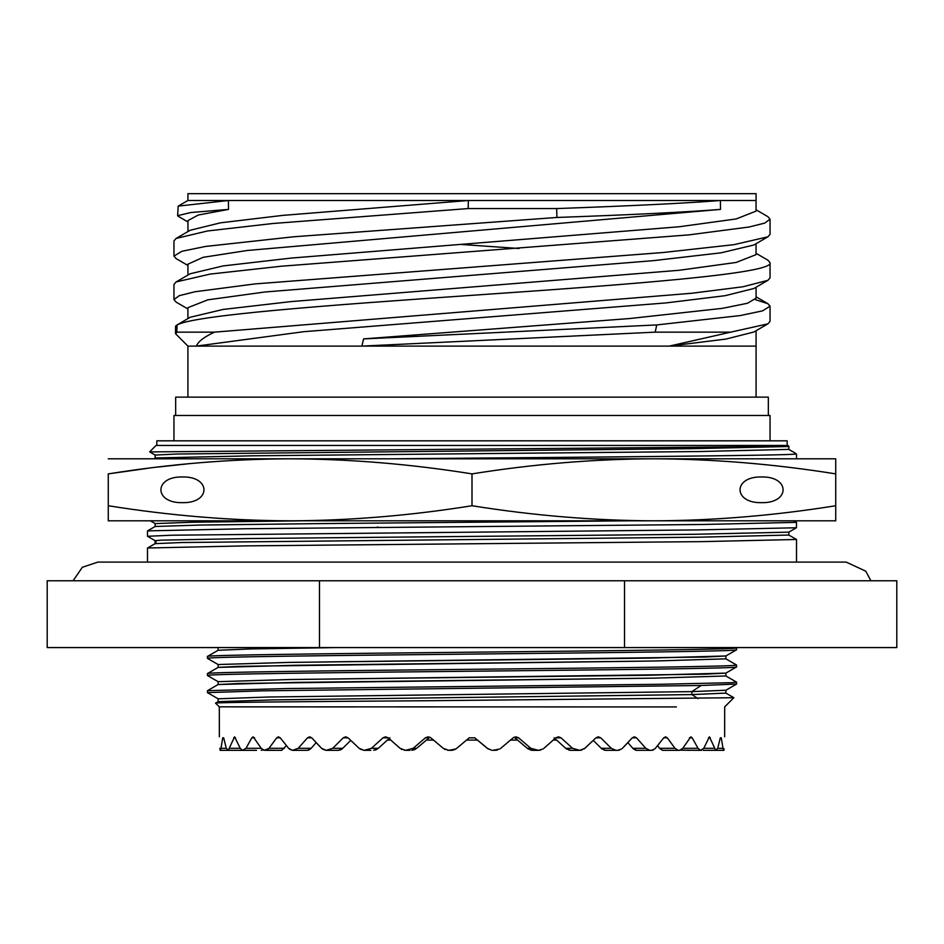 <?xml version="1.0" encoding="UTF-8"?>
<svg xmlns="http://www.w3.org/2000/svg" width="944" height="944" viewBox="0 0 944 944"><rect width="100%" height="100%" fill="white"/><g stroke="black" fill="none" stroke-linecap="round" stroke-linejoin="round"><path stroke-width="1.42" d="M220.153 750.315L219.81 748.309L220.212 750.35L220.99 748.309L222.725 737.819L223.681 737.819L226.289 748.309L228.259 750.35L234.584 736.816L240.236 748.309L242.525 750.35L245.971 748.309L251.836 737.819L253.204 736.816L261.217 748.309L264.379 750.35L269.005 748.309L276.698 737.819L278.456 736.816L280.238 737.819L288.616 748.309L292.534 750.35L298.21 748.309L307.496 737.819L309.597 736.816L311.721 737.819L321.574 748.309L326.14 750.35L332.701 748.309L343.297 737.819L345.681 736.816L348.065 737.819L359.109 748.309L364.172 750.35L371.417 748.309L383.004 737.819L385.589 736.816L388.185 737.819L400.079 748.309L405.483 750.35L413.189 748.309L425.414 737.819L428.128 736.816L430.842 737.819L443.22 748.309L448.825 750.35L455.893 748.934M447.657 750.268L451.138 750.35M404.351 750.268L410.038 750.35M360.16 749.135L364.172 750.35L370.827 750.35M326.14 750.35L334.683 750.35L326.14 750.35L322.518 749.135M289.442 749.147L292.534 750.35L302.717 750.35L294.174 750.35M261.984 750.043L275.896 750.35L265.701 750.35M220.412 750.35L256.508 750.35M227.657 750.35L228.259 750.35L227.657 750.35M495.175 750.35L492.862 750.35L499.919 748.934M517.725 740.072L510.503 740.072L500.78 748.309L513.158 737.819L515.884 736.816L518.586 737.819L530.811 748.309L538.517 750.35L532.18 750.327L527.307 748.309L514.126 737.193M556.618 740.072L553.278 740.072L543.921 748.309L555.815 737.819L558.423 736.816L560.996 737.819L572.583 748.309L579.828 750.35L570.27 750.327L565.692 748.309L554.104 737.819M617.86 750.35L609.317 750.35L617.86 750.35L609.317 750.35L617.86 750.35L621.86 748.828M636.421 750.327L641.283 750.35L636.421 750.327L632.822 748.309L627.843 742.598L622.426 748.309L632.279 737.819L634.403 736.816L636.504 737.819L645.79 748.309L649.826 750.35L641.283 750.35L651.466 750.35L654.935 748.804M649.826 750.35L651.466 750.35L649.826 750.35M674.995 748.309L659.549 748.309L662.476 750.327L659.549 748.309L657.602 745.583L655.384 748.309L663.762 737.819L665.544 736.816L667.302 737.819L674.995 748.309L678.299 750.35L668.104 750.35L679.621 750.35L682.783 748.309L690.807 736.816L692.164 737.819L698.029 748.309L700.483 750.35L680.648 750.161M678.299 750.35L679.621 750.35M701.475 750.35L700.483 750.35L703.764 748.309L709.416 736.816L715.741 750.35L703.245 750.35M717.711 748.309L723.01 748.309L721.275 737.819L720.319 737.819L721.275 737.819L720.319 737.819L717.711 748.309L715.741 750.35L723.788 750.35L724.142 748.863M445.202 749.56L444.412 749.135M497.441 750.043L496.532 750.244M469.251 737.819L456.754 748.309L469.251 737.819L474.749 737.819L487.246 748.309L477.44 740.072L487.246 748.309L491.848 750.291M443.22 748.309L433.497 740.072L426.275 740.072M401.979 749.56L401.212 749.147M400.079 748.309L390.722 740.072L387.382 740.072M359.109 748.309L350.743 740.379L342.778 748.309L338.625 750.327L334.683 750.35L338.625 750.327M321.574 748.309L316.157 742.598L311.178 748.309L307.579 750.327L302.717 750.35L307.579 750.327M288.616 748.309L286.398 745.583L281.855 750.268M219.35 736.816L219.303 706.844L676.4 706.926M674.453 706.926L587.428 706.926M584.501 706.926L551.119 706.926M432.446 706.926L396.008 706.926M356.572 706.926L219.303 706.844L215.574 703.15C211.845 702.36 305.408 701.557 424.776 700.755L733.854 697.722L724.697 706.844L724.65 736.816M724.048 749.642L723.895 750.244M653.626 749.796L652.422 750.244M619.559 750.102L618.969 750.244M605.375 750.327L609.317 750.35L605.375 750.327L601.222 748.309L593.257 740.379L584.053 748.993M581.882 750.043L581.044 750.244M538.517 750.35L543.107 748.934M540.7 750.043L539.826 750.244M488.414 749.123L474.749 737.819M452.164 750.291L453.238 750.091M454.465 749.689L455.574 749.135M413.425 750.055L415.384 749.229M375.252 750.043L377.081 749.229M340.005 750.043L341.657 749.241M308.771 750.043L310.187 749.241M682.028 750.043L688.967 750.35M632.881 748.368L633.802 749.229M635.229 750.043L636.35 750.315M601.281 748.368L602.343 749.229M604.007 750.055L605.293 750.315M565.751 748.356L566.919 749.229M568.772 750.055L570.188 750.315M527.377 748.356L528.616 749.229M530.575 750.055L532.086 750.315M281.524 750.327L275.896 750.35L281.524 750.327M222.725 737.819L223.681 737.819L222.725 737.819M579.828 750.35L584.891 748.309L595.935 737.819L598.331 736.816L600.703 737.819L611.299 748.309L615.96 750.35M723.01 748.309L723.588 750.35M262.456 749.666L261.264 750.327M389.896 737.819L378.308 748.309L373.73 750.327M429.874 737.193L416.693 748.309L411.82 750.327M456.754 748.309L455.161 749.359M453.309 750.067L452.105 750.291M477.44 740.072L466.56 740.072M242.466 750.35L240.755 750.35M662.476 750.327L668.104 750.35L662.476 750.327M733.854 697.722L725.889 693.108L691.917 694.583L272.804 699.893L218.111 701.663L215.574 703.15M736.485 647.832L736.556 647.903C740.426 649.33 611.7 650.77 470.726 652.198C330.435 653.614 202.736 655.065 207.444 656.469L218.099 650.286L251.08 648.929L337.504 647.572L251.08 648.929L218.111 650.286L218.099 647.419M207.527 658.44L207.444 658.369C204.754 656.918 330.353 655.514 472.189 654.074C614.178 652.646 738.987 651.242 736.556 649.802L725.889 655.974L704.779 657.048L289.124 662.405L218.111 664.541L289.124 662.405L648.209 658.121L725.924 655.962L725.889 658.853L736.556 665.024C738.987 666.476 614.178 667.868 472.189 669.308C330.353 670.747 204.754 672.152 207.444 673.591L218.111 667.408L239.245 666.346L654.912 660.989L725.889 658.841L654.912 660.989L295.826 665.272L218.111 667.408L218.147 664.564L207.491 658.405M207.444 675.491C204.447 674.051 330.53 672.647 472.448 671.208C613.919 669.78 740.981 668.328 736.556 666.924L725.889 673.107L704.731 674.181L289.135 679.538L218.111 681.674L289.135 679.538L648.15 675.255L725.889 673.107L725.889 675.975L736.556 682.158L731.529 682.689L659.891 684.282L287.401 688.542L207.479 690.678L218.099 684.542L239.221 683.468L654.817 678.122L725.901 675.975L654.817 678.122L295.779 682.406L218.111 684.542L218.099 681.674L207.479 675.538L207.444 673.591M701.109 685.486L691.917 691.622L725.901 690.241L691.917 691.622L691.917 694.583L725.889 693.108L725.889 690.241L736.556 684.058L701.109 685.486L262.102 690.843L207.444 692.625L207.479 690.678M736.556 649.802L736.556 647.903M207.444 658.369L207.444 656.469M736.556 666.924L736.556 665.024M736.556 684.058L736.556 682.158M207.444 692.625L218.099 698.796L218.099 701.675M319.485 580.772L47.2 580.772L47.2 647.572L319.485 647.572L319.485 580.772L896.8 580.772L896.8 647.572L319.485 647.572M147.488 562.093L147.488 548.051L155.111 543.65L155.111 540.688L161.153 540.157L247.127 538.552L693.651 534.292L788.854 532.156M147.535 548.004L245.298 545.88L702.395 541.62L796.512 539.484L788.83 535.071L788.818 532.133L796.476 527.708L796.512 522.362L702.371 524.486L245.287 528.746L147.535 530.882L155.146 526.492L155.146 523.578L150.367 520.817M147.547 548.063L155.17 543.65L181.519 542.529L699.929 537.183L788.842 535.036M155.158 526.481L199.573 525.065L315.709 523.649L630.002 520.817M377.329 527.012L378.91 527.436M155.135 523.59L193.26 522.209L301.997 520.817M147.63 547.968L155.111 543.65L147.63 547.968M796.512 458.808L796.512 454.017L795.875 454.017C790.199 455.61 581.634 457.203 391.3 458.808L290.127 458.808C349.917 459.02 410.534 464.047 472 473.888C533.478 464.047 594.095 459.02 653.862 458.808C713.652 459.02 774.269 464.047 835.735 473.888L835.735 458.808L290.127 458.808C230.36 459.02 169.743 464.047 108.265 473.888L108.265 505.736C169.743 515.589 230.36 520.616 290.127 520.817C349.917 520.616 410.534 515.589 472 505.736L472 473.888M796.488 527.755L699.28 529.891L171.997 535.213L147.488 536.286L155.111 540.688L147.488 536.286L147.488 530.929M108.265 505.736L108.265 520.817L835.735 520.817L835.735 473.888M147.488 520.817L290.138 520.817M472 505.736C533.478 515.589 594.095 520.616 653.862 520.817L796.512 520.817M653.862 520.817C713.652 520.616 774.269 515.589 835.735 505.736M182.44 502.656C153.742 503.364 153.742 476.26 182.44 476.968C211.126 476.26 211.126 503.364 182.44 502.656M108.265 458.808L290.127 458.808M188.186 463.787L157.589 467.091M147.488 468.342L108.265 473.888M787.945 445.45L156.055 445.45L787.945 445.45L788.936 446.441L149.707 451.916M155.123 458.029L155.182 455.055L177.295 454.017L691.952 448.671L788.877 446.5M155.158 457.958L251.493 455.822L699.315 451.539L788.854 449.403L795.674 453.38M156.822 445.45L156.822 440.824L787.178 440.824L787.178 445.45M770.044 440.824L770.044 415.478L173.956 415.478L173.956 440.824M768.333 415.478L768.333 397.141L175.667 397.141L175.667 415.478M756.085 397.141L756.085 346.106L361.894 346.106L363.593 338.896L656.729 324.937L655.195 332.146L361.894 346.106L196.317 346.106L303.756 331.698L666.134 302.906L725.039 295.708L753.855 288.51L767.92 280.321L770.044 277.843L770.044 262.68C774.34 273.548 630.616 284.498 471.965 295.319C327.887 305.219 195.007 315.06 177.083 324.937L176.799 332.146L175.773 333.964L187.915 346.106L196.317 346.106C198.311 341.421 204.376 336.772 214.524 332.146L691.622 293.265L742.81 286.799L767.92 280.333M187.915 397.141L187.915 346.106M363.593 338.896L629.86 318.517L722.479 308.334L747.518 303.248L756.085 298.151L756.073 287.212M176.103 238.454L190.157 230.265L220.507 222.819L282.763 215.385L468.366 200.506L468.177 208.565L556.689 208.565C631.748 205.886 686.312 203.208 720.39 200.506L720.508 209.403C686.489 212.093 631.961 214.784 556.913 217.462L293.832 236.767L205.627 246.431L181.991 251.257L173.956 256.084L176.115 258.597L187.95 265.465M187.915 220.636L198.264 215.02L228.531 209.403L228.401 200.506L756.085 200.506L756.085 193.65L187.915 193.65L187.915 200.506L228.401 200.506L178.192 206.122L177.625 215.657L190.806 212.53L228.531 209.403M656.729 324.937L740.202 315.567L762.481 310.883L770.044 306.198L767.92 303.708L755.342 299.637M173.956 256.095L173.956 240.932L176.091 238.443L207.538 230.973L272.816 223.504L468.177 208.565M756.038 253.287L767.885 260.178L770.044 262.68M461.722 244.496L519.082 248.508M655.195 332.146L730.75 332.146L767.909 323.839L770.044 321.349L770.044 306.186M556.913 217.462L556.689 208.565M178.286 216.353L177.625 215.657M767.909 323.839L753.867 332.017L725.995 339.061L669.249 346.106L730.75 332.146M214.524 332.146L176.799 332.146M187.915 264.167L203.125 257.323L247.269 250.479L720.508 209.403M176.103 281.937L210.134 274.09L281.088 266.243L689.002 234.867L749.052 227.02L764.758 223.091L770.044 219.173L770.044 234.336L767.92 236.814L733.96 244.661L663.054 252.52L255.057 283.908L194.971 291.755L179.254 295.673L173.956 299.602L173.956 284.439L176.103 281.937L190.181 273.76L223.126 265.925L291.035 258.09L679.22 226.761L736.214 218.937L756.085 211.102M770.044 219.173L767.873 216.66L756.05 209.792M173.956 299.602L176.115 302.104L187.915 308.959M187.915 318.588L187.915 307.673L207.822 299.838L264.863 292.003L653.095 260.674L720.968 252.839L753.855 245.003M177.083 324.937L190.192 317.267L223.15 309.431L291.047 301.596L679.066 270.291L736.108 262.456L756.085 254.632M176.445 325.255L175.572 326.246L175.478 333.374M761.56 502.656C790.258 503.364 790.258 476.26 761.56 476.968C732.874 476.26 732.874 503.364 761.56 502.656M624.515 647.572L624.515 580.772M691.917 691.622L268.438 697.002L218.099 698.808M570.27 750.327L573.173 750.35M532.18 750.327L533.962 750.35M870.899 580.772L865.79 571.191L846.178 562.093L97.822 562.093L82.329 567.297L73.101 580.772M226.289 748.309L220.99 748.309M240.236 748.309L229.805 748.309M235.54 737.819L233.652 737.819M261.217 748.309L245.971 748.309M254.585 737.819L251.836 737.819M284.451 748.309L269.005 748.309M280.238 737.819L276.698 737.819M311.178 748.309L298.21 748.309M311.721 737.819L307.496 737.819M342.778 748.309L332.701 748.309M348.065 737.819L343.297 737.819M378.308 748.309L371.417 748.309M388.185 737.819L383.004 737.819M416.693 748.309L413.189 748.309M428.918 737.819L425.414 737.819M515.082 737.819L518.586 737.819M527.307 748.309L530.811 748.309M555.815 737.819L560.996 737.819M565.692 748.309L572.583 748.309M595.935 737.819L600.703 737.819M601.222 748.309L611.299 748.309M632.279 737.819L636.504 737.819M632.822 748.309L645.79 748.309M663.762 737.819L667.302 737.819M689.415 737.819L692.164 737.819M682.783 748.309L698.029 748.309M708.46 737.819L710.348 737.819M703.764 748.309L714.195 748.309M691.917 694.583L697.982 698.631M155.111 540.688L147.488 536.286M796.512 562.093L796.512 539.484M793.869 520.817L796.488 522.327M155.182 543.65L156.067 541.962M156.055 445.45L149.636 451.869L155.135 455.055M788.877 446.477L788.842 449.427M155.182 457.993L153.754 458.808M187.962 231.551L187.962 220.636M756.073 296.817L767.92 303.708M178.18 216.282L187.962 221.97M187.915 200.506L178.192 206.122M187.95 275.07L187.95 264.167M756.05 211.102L756.05 200.506M756.085 346.106L756.085 330.719M753.843 244.992L767.897 236.826M756.038 254.632L756.038 243.717"/></g></svg>
